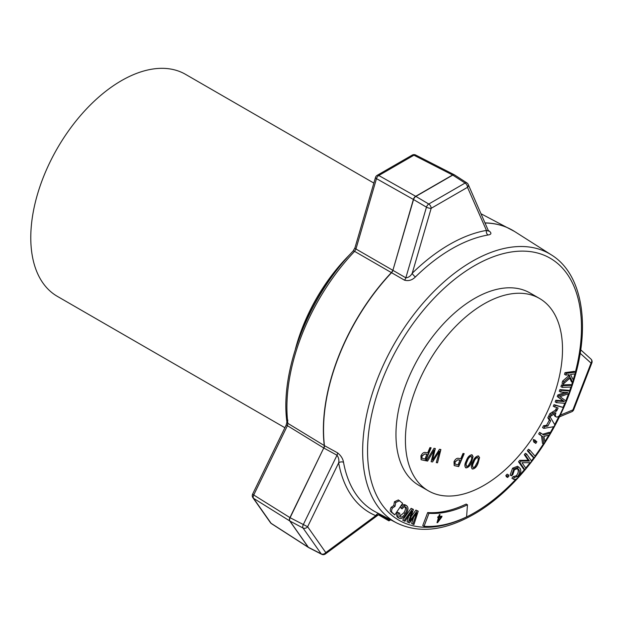 <?xml version="1.0" encoding="UTF-8"?>
<svg xmlns="http://www.w3.org/2000/svg" width="623" height="623" viewBox="0 0 623 623"><rect width="100%" height="100%" fill="white"/><g stroke="black" fill="none" stroke-linecap="round" stroke-linejoin="round"><path stroke-width="0.93" d="M428.414 490.854L418.968 485.403A111.089 64.138 -60 0 1 413.54 367.227A111.089 64.138 -60 0 1 517.479 288.457A111.089 64.138 -60 0 1 530.056 292.997L539.502 298.448A111.089 64.138 120 0 0 526.926 293.916A111.089 64.138 120 0 0 422.986 372.679A111.089 64.138 120 0 0 428.414 490.854A111.089 64.138 120 0 0 440.998 495.394A111.089 64.138 120 0 0 544.938 416.623A111.089 64.138 120 0 0 539.502 298.448M404.491 280.171C408.524 281.277 412.185 280.186 415.463 276.892A3.536 1.254 -134.4 0 1 412.231 273.256C410.619 276.106 408.493 277.624 405.846 277.811A3.536 1.931 -60 0 1 404.491 280.171L391.548 272.695A156.661 90.444 120 0 0 324.443 445.655L337.51 452.812A3.536 1.947 -61.3 0 1 337.004 455.242C338.671 457.578 339.224 460.117 338.663 462.866L307.622 526.746L325.782 552.585L375.77 515.665L378.309 514.894L325.385 553.979A3.536 1.737 53.6 0 0 325.782 552.585A3.536 2.788 144.9 0 1 321.211 553.878L303.051 528.047A3.536 1.947 -61.9 0 1 302.731 526.809A3.536 1.947 -61.9 0 1 303.245 524.722L337.004 455.242L323.929 448.085A3.536 1.947 118.7 0 0 324.443 445.655L324.264 445.554A3.536 2.134 -58.7 0 1 323.758 447.984L290.1 517.705L307.622 526.746A3.536 2.788 144.9 0 1 303.051 528.047L289.913 521.03A3.536 1.947 -61.9 0 1 289.594 519.792A3.536 1.947 -61.9 0 1 290.1 517.705L289.929 517.604A3.536 2.126 122 0 0 289.734 520.929L253.538 498.322L271.106 523.32L308.19 547.189L289.734 520.929A3.536 2.788 144.9 0 0 289.82 520.976A3.536 2.788 144.9 0 0 289.913 521.03L308.369 547.29A3.536 2.788 144.9 0 1 308.276 547.235A3.536 2.788 144.9 0 1 308.19 547.189A3.536 2.001 122.8 0 0 308.533 547.516A3.536 2.001 122.8 0 0 308.603 547.562M378.901 513.671A3.536 2.874 -67.3 0 0 375.77 515.665A159.324 91.986 -60 0 1 338.663 462.866A3.536 2.383 -10.3 0 1 343.522 462.305C342.923 458.676 340.921 455.506 337.51 452.812M297.194 343.701A127.754 73.755 -60 0 1 346.45 258.381M295.419 349.067A128.182 74.005 -60 0 1 350.212 254.168M373.847 183.069L185.506 74.332A128.182 74.005 120 0 0 119.515 81.8A128.182 74.005 120 0 0 37.318 194.859A128.182 74.005 120 0 0 57.332 296.346L284.882 427.721M467.468 504.809A135.3 78.116 -60 0 1 428.974 513.313L424.045 526.303A149.543 86.34 120 0 0 466.588 516.903L467.468 504.809L466.175 504.062A135.3 78.116 -60 0 1 427.682 512.565L422.752 525.555L424.045 526.303M438.748 516.592L439.293 514.668L440.009 514.575L439.464 516.506L441.987 516.187L441.73 517.098L437.587 522.635L437.003 522.713L438.483 517.495L437.696 517.596L437.953 516.693L438.748 516.592M543.824 428.351L542.54 427.604L543.536 425.743L546.55 425.33L549.322 420.151L547.812 417.768L548.746 416.032L550.039 416.779L554.883 424.917L553.933 426.685L543.824 428.351L544.829 426.482L547.843 426.07L550.615 420.899L549.104 418.516L550.039 416.779M505.853 475.466L507.169 474.165L508.454 474.905L508.929 476.159L507.605 477.459L506.32 476.72L505.853 475.466L507.138 476.213L508.454 474.905M511.927 478.262L513.523 479.219L514.279 477.459L517.565 476.525C519.535 474.064 520.018 471.876 519.029 469.96L517.799 468.496L514.419 469.765L512.76 474.765L511.421 475.801L510.128 475.061L512.573 468.192L517.557 466.253L520.267 468.605C521.443 471.261 520.688 474.22 518.001 477.483C516.148 479.445 514.551 479.951 513.212 479.001L511.927 478.262L512.994 476.712L516.28 475.785C518.243 473.324 518.733 471.136 517.736 469.22L517.137 468.286M524.286 454.681L525.391 453.31L526.684 454.058L531.653 461.215L530.477 462.679L522.004 462.71L525.913 468.332L524.815 469.695L523.522 468.948L518.546 461.791L519.722 460.335L528.195 460.304L524.286 454.681L525.578 455.421L526.684 454.058M527.346 450.772L528.444 449.284L529.737 450.032L535.321 456.41L534.223 457.897L532.93 457.15L527.346 450.772L528.631 451.519L529.737 450.032M536.006 441.022L536.87 441.777L535.788 443.405L533.631 441.902L533.288 439.519L535.165 440.142L535.461 441.832L536.006 441.022L535.064 440.484M550.561 433.047L549.369 434.986L543.972 436.427L544.923 442.268L543.786 444.129L542.493 443.389L541.535 435.898L538.669 433.935L539.643 432.339L543.809 435.041L550.561 433.047L549.276 432.3L542.656 434.254M556.471 417.052C555.257 416.476 555.077 415.089 555.934 412.901L550.148 416.538L551.121 414.435L556.736 410.869L558.107 407.995L553.247 406.305L554.026 404.631L563.356 407.504L560.755 413.119C559.664 415.821 558.231 417.13 556.471 417.052L554.844 416.172L554.104 414.49M550.148 416.538L548.855 415.798L549.829 413.688L555.443 410.121L556.65 407.613M556.471 402.645L557.102 401.002L564.368 401.57L558.535 397.256L559.127 395.714L567.95 392.576L560.552 391.992L559.259 391.252L559.89 389.609L568.581 390.294L569.866 391.034L568.885 393.596L560.046 396.68L566.034 401.033L565.154 403.33L556.471 402.645L555.179 401.897L555.809 400.254L563.083 400.83L557.242 396.508L557.834 394.974L565.178 392.358M560.934 386.657L561.487 384.952L570.551 384.593L571.836 385.341L571.275 387.047L562.219 387.397L560.934 386.657M572.732 382.522L570.458 377.639L563.332 384.009L563.963 381.767L569.959 376.557L569.056 374.657L565.824 375.085L564.531 374.345L565.006 372.64L574.344 371.386L575.629 372.133L575.161 373.839L570.528 374.454L573.378 380.217L572.732 382.522L571.447 381.774L569.788 378.231M563.332 384.009L562.047 383.262L562.67 381.019L568.674 375.809L568.176 374.773M394.795 514.894L391.213 512.067C389.975 511.133 389.967 509.528 391.197 507.27L393.72 505.58L394.468 501.733L398.346 499.934L402.653 503.298L394.795 514.894L392.506 512.815C391.267 511.872 391.26 510.276 392.49 508.01L395.005 506.328L395.761 502.473L399.639 500.674M400.013 516.856C401.757 517.526 403.47 516.412 405.152 513.508C406.959 510.642 407.208 508.516 405.9 507.114C404.724 506.53 403.439 507.138 402.053 508.921L400.091 507.2C402.022 504.864 403.774 504.116 405.355 504.949L406.648 505.697C408.595 507.371 408.415 510.167 406.095 514.092C403.797 517.838 401.485 519.208 399.179 518.211L397.887 517.472C396.532 516.553 396.321 514.8 397.264 512.223L399.67 513.165L400.098 516.911M399.53 516.405L403.868 512.76C405.674 509.902 405.923 507.768 404.615 506.374M411.164 516.623L415.891 510.058L418.228 511.187L413.929 524.582L411.593 523.452L413.75 517.145M412.878 524.192L416.834 512.768L409.545 522.97L407.014 521.763L408.929 515.587M408.306 522.51L412.052 511.008L404.981 521.287L402.66 520.166L411.141 508.313L413.423 509.427L409.716 521.225L417.176 510.805L415.891 510.058M287.919 420.167A3.536 2.29 -7 0 0 286.915 422.036A3.536 2.29 -7 0 0 287.857 423.367L324.264 445.554A156.661 90.444 -60 0 1 391.376 272.594L354.596 251.365A154.792 89.369 120 0 0 287.857 423.367L287.351 425.805L253.732 494.997L289.929 517.604L323.758 447.984L286.23 424.948L252.611 494.14A3.536 3.536 0 0 0 252.899 497.715L270.468 522.713A3.536 3.536 0 0 0 271.441 523.647L308.533 547.516A3.536 3.536 0 0 0 308.829 547.687A3.536 2.079 -62.8 0 1 308.369 547.29L321.211 553.878A3.536 2.079 -62.8 0 0 321.67 554.283A3.536 3.536 0 0 0 325.385 553.979M488.549 230.642L489.367 231.172C491.788 233.204 491.345 234.482 488.035 234.996A155.797 89.953 120 0 0 451.745 248.842A155.797 89.953 120 0 0 415.463 276.892M286.23 424.948L286.915 422.036C279.805 370.817 308.447 297.218 353.07 251.1L353.07 251.1A3.536 1.106 43.5 0 1 354.596 251.365L355.951 248.998L392.724 270.234A3.536 2.149 -60 0 1 391.376 272.594L391.548 272.695A3.536 1.931 -60 0 0 392.895 270.335L405.846 277.811L426.451 207.163L413.547 199.547L392.895 270.335L413.376 199.446A3.536 1.121 16.3 0 0 413.462 199.492A3.536 1.121 16.3 0 0 413.547 199.547A3.536 1.916 -59.5 0 1 415.86 196.409L428.764 204.025L465.085 183.053L452.773 175.094L415.86 196.409A3.536 2.04 60 0 0 415.775 196.354A3.536 2.04 60 0 0 415.689 196.307A3.536 2.157 119.4 0 0 413.376 199.446L376.479 178.637L355.951 248.998A3.536 1.121 16.3 0 1 354.962 247.806L353.07 251.1M488.011 230.37C488.977 231.156 488.455 231.172 486.446 230.409A3.536 2.593 -99.9 0 0 488.035 234.996M488.767 231.102A3.536 2.04 122.7 0 0 489.367 231.172M507.605 477.459L507.138 476.213M519.029 469.96L517.736 469.22M517.565 476.525L516.28 475.785M514.505 477.6L512.994 476.712M511.421 475.801L513.866 468.94L512.573 468.192M513.866 468.94L518.85 466.993M524.815 469.695L519.839 462.539L521.015 461.075L529.488 461.051L528.195 460.304M529.488 461.051L525.578 455.421M521.015 461.075L519.722 460.335M519.839 462.539L518.546 461.791M534.223 457.897L528.631 451.519M535.788 443.405L534.916 442.649L534.573 440.259L533.288 439.519M534.573 440.259L535.165 440.142M534.916 442.649L533.631 441.902M543.786 444.129L542.828 436.645L538.669 433.935M539.954 434.683L540.935 433.078M542.828 436.645L541.535 435.898M549.104 418.516L547.812 417.768M550.615 420.899L549.322 420.151M547.843 426.07L546.55 425.33M544.829 426.482L543.536 425.743M554.532 407.053L555.311 405.378L563.356 407.504M555.311 405.378L554.026 404.631M556.736 410.869L555.443 410.121M553.567 413.205L552.282 412.457M551.121 414.435L549.829 413.688M560.552 391.992L561.183 390.348L559.89 389.609M559.127 395.714L557.834 394.974M558.535 397.256L557.242 396.508M564.368 401.57L563.083 400.83M557.102 401.002L555.809 400.254M561.183 390.348L569.866 391.034M562.219 387.397L562.779 385.692L561.487 384.952M562.779 385.692L571.836 385.341M565.824 375.085L566.299 373.387L565.006 372.64M569.959 376.557L568.674 375.809M563.963 381.767L562.67 381.019M566.299 373.387L575.629 372.133M395.761 502.473L394.468 501.733M395.005 506.328L393.72 505.58M392.49 508.01L391.197 507.27M405.152 513.508L403.868 512.76M397.996 517.534L399.179 518.211C397.824 517.292 397.614 515.548 398.556 512.97L397.264 512.223M398.556 512.97L399.67 513.165M402.053 508.921L400.091 507.2M401.383 507.947C403.315 505.611 405.067 504.856 406.648 505.697M417.176 510.805L418.228 511.187M403.953 520.906L412.434 509.061L411.141 508.313M412.434 509.061L413.423 509.427M428.974 513.313L427.682 512.565M439.908 514.59L439.464 516.506M441.886 516.202L441.73 517.098M441.645 517.051L437.587 522.635M437.51 522.588L437.027 522.65M437.712 517.534L438.483 517.495M441.022 517.183L439.122 517.363L438.171 521.038L441.022 517.183L439.199 517.409L438.171 521.038M439.488 449.284L440.889 449.533L437.51 462.827L436.279 462.609L439.379 451.208L432.541 461.947L431.116 461.69L433.974 450.25L427.604 461.075L426.373 460.856L434.005 448.311L435.313 448.544L432.494 460.257L439.488 449.284M471.525 454.697L472.88 456.277L471.44 461.713C470.17 465.35 468.34 467.375 465.949 467.78L466.152 467.896C464.415 466.759 464.447 464.415 466.238 460.872C467.507 457.235 469.337 455.218 471.728 454.813L473.083 456.394L471.642 461.83C470.373 465.467 468.543 467.491 466.152 467.896L465.599 467.702M471.728 454.813L472.304 455.016M478.012 455.849L479.367 457.422L477.927 462.858C476.657 466.502 474.827 468.519 472.436 468.932L472.639 469.041C470.902 467.904 470.933 465.568 472.725 462.017C473.994 458.388 475.824 456.363 478.215 455.966L479.57 457.539L478.129 462.975C476.86 466.619 475.03 468.636 472.639 469.041L472.086 468.854M478.215 455.966L478.783 456.161M463.964 453.622L458.489 466.456L454.198 465.568L454.003 461.752C455.343 459.065 456.9 457.936 458.684 458.38L460.755 458.746L463.014 453.451L464.197 453.661L458.692 466.572L454.268 465.615M430.89 447.766L425.416 460.607L421.117 459.712L420.93 455.896C422.262 453.209 423.827 452.08 425.61 452.524L427.674 452.89L429.94 447.594L431.124 447.805L425.618 460.716L421.195 459.758M472.436 468.932L471.985 468.792M477.74 457.5L477.374 457.337C475.676 457.936 474.415 459.525 473.605 462.102C472.25 464.594 472.078 466.378 473.083 467.437M473.605 462.102L473.807 462.219C472.452 464.711 472.281 466.495 473.285 467.554L472.912 467.39M473.285 467.554L474.781 466.868L477.047 462.788C478.394 460.304 478.573 458.528 477.576 457.453C475.879 458.053 474.617 459.642 473.807 462.219M465.949 467.78L465.498 467.639M471.253 456.348L470.895 456.192C469.189 456.784 467.928 458.372 467.118 460.95C465.763 463.45 465.591 465.233 466.596 466.292M467.118 460.95L467.32 461.067C465.965 463.567 465.794 465.342 466.798 466.409L466.425 466.245M466.798 466.409L468.294 465.724L470.56 461.643C471.907 459.159 472.086 457.375 471.097 456.309C469.392 456.9 468.13 458.489 467.32 461.067M455 464.119L458.139 464.875L459.914 460.124L457.882 459.766L455.016 461.799L455.117 464.182M455.016 461.799L455.063 464.158M457.882 459.766L455.218 461.916M460.117 460.241L458.084 459.875M440.671 449.495L437.51 462.827M437.307 462.71L436.302 462.531M432.541 461.947L439.379 451.208M432.339 461.83L431.132 461.612M427.604 461.075L433.974 450.25M427.401 460.958L426.42 460.779M435.095 448.505L432.494 460.257M421.927 458.263L425.065 459.019L426.841 454.268L424.808 453.91L421.942 455.943L422.044 458.326M421.942 455.943L421.989 458.302M424.808 453.91L422.145 456.059M427.043 454.385L425.011 454.019M389.943 519.426L388.916 520.018L379.205 514.419M390.707 519.823L388.916 520.859L378.426 514.808M388.916 520.859L388.916 520.018M551.386 254.9C583.611 274.65 591.359 329.341 571.937 386.213C554.696 439.129 515.042 490.994 473.784 514.318C444.627 530.843 418.913 533.709 396.641 522.923A154.792 89.369 -60 0 1 370.475 399.561A154.792 89.369 -60 0 1 472.102 261.419A154.792 89.369 -60 0 1 551.386 254.9L514.559 231.476A156.661 90.444 120 0 0 485.185 222.995M575.395 371.993A151.264 87.329 120 0 0 474.516 265.694A151.264 87.329 120 0 0 367.554 450.951A151.264 87.329 120 0 0 474.516 512.706A151.264 87.329 120 0 0 515.961 479.126M343.522 462.305A155.797 89.953 120 0 0 375.794 512.051L396.641 522.923M519.784 474.96A151.264 87.329 120 0 0 524.511 469.516M525.726 468.06A151.264 87.329 120 0 0 530.056 462.679M531.435 460.895A151.264 87.329 120 0 0 533.856 457.687M535.04 456.083A151.264 87.329 120 0 0 543.396 443.911M544.829 441.66A151.264 87.329 120 0 0 548.808 435.15M550.171 432.821A151.264 87.329 120 0 0 553.574 426.739M554.711 424.621A151.264 87.329 120 0 0 559.119 415.915M563.067 407.341A151.264 87.329 120 0 0 564.796 403.299M565.801 400.862A151.264 87.329 120 0 0 568.565 393.713M569.593 390.878A151.264 87.329 120 0 0 570.909 387.062M571.54 385.162A151.264 87.329 120 0 0 572.436 382.351M573.199 379.851A151.264 87.329 120 0 0 574.897 373.87M560.194 415.198L572.895 409.911L591.056 363.108L580.177 353.28M485.138 222.894A156.661 90.444 -60 0 1 510.517 229.147A156.661 90.444 -60 0 1 512.558 230.269M412.247 155.088A3.536 3.536 0 0 1 415.619 155.002A3.536 2.064 117.1 0 0 413.929 155.213L378.792 175.499L415.689 196.307L452.602 174.993L413.929 155.213A3.536 2.04 60 0 0 412.247 155.088L377.11 175.375A3.536 2.04 60 0 1 378.792 175.499A3.536 2.157 119.4 0 0 376.479 178.637A3.536 1.121 16.3 0 1 375.49 177.446L354.962 247.806M466.915 182.921A3.536 3.536 0 0 1 468.231 184.463A3.536 2.656 156.3 0 1 467.499 187.328L431.178 208.3L412.231 273.256A159.324 91.986 -60 0 1 486.446 230.409L467.499 187.328A3.536 2.04 60 0 0 465.085 183.053A3.536 2.017 -57.1 0 1 466.915 182.921L454.603 174.962A3.536 3.536 0 0 0 454.299 174.783A3.536 2.064 117.1 0 0 452.602 174.993A3.536 2.04 60 0 1 452.773 175.094A3.536 2.017 -57.1 0 1 454.603 174.962M252.899 497.715A3.536 2.788 144.9 0 0 253.538 498.322A3.536 2.126 122 0 1 253.732 494.997L252.611 494.14M271.441 523.647A3.536 2.001 122.8 0 1 271.106 523.32A3.536 2.788 144.9 0 1 270.468 522.713M426.451 207.163A3.536 1.916 -59.5 0 1 428.764 204.025A3.536 2.04 60 0 1 431.178 208.3A3.536 1.121 -163.7 0 1 426.451 207.163M571.75 411.733A3.536 3.536 0 0 0 573.69 409.747A3.536 0.748 21.2 0 1 572.895 409.911A3.536 2.305 67.4 0 1 571.75 411.733L559.376 416.88M454.455 174.876A3.536 2.064 117.1 0 0 454.299 174.783L415.619 155.002M580.714 349.822L590.923 359.043A3.536 2.866 132.1 0 1 591.056 363.108A3.536 0.748 21.2 0 0 591.85 362.944L573.69 409.747M557.203 409.942L555.918 409.202M392.506 512.815L391.213 512.067M410.689 519.823L410.245 519.566M410.409 515.712L409.288 515.065M415.868 515.478L415.222 515.112M481.151 213.829L514.559 231.476M321.67 554.283L308.829 547.687M378.309 514.894L379.999 514.24M377.11 175.375A3.536 3.536 0 0 0 375.49 177.446M468.231 184.463L488.502 230.977M591.85 362.944A3.536 3.536 0 0 0 590.923 359.043"/></g></svg>
